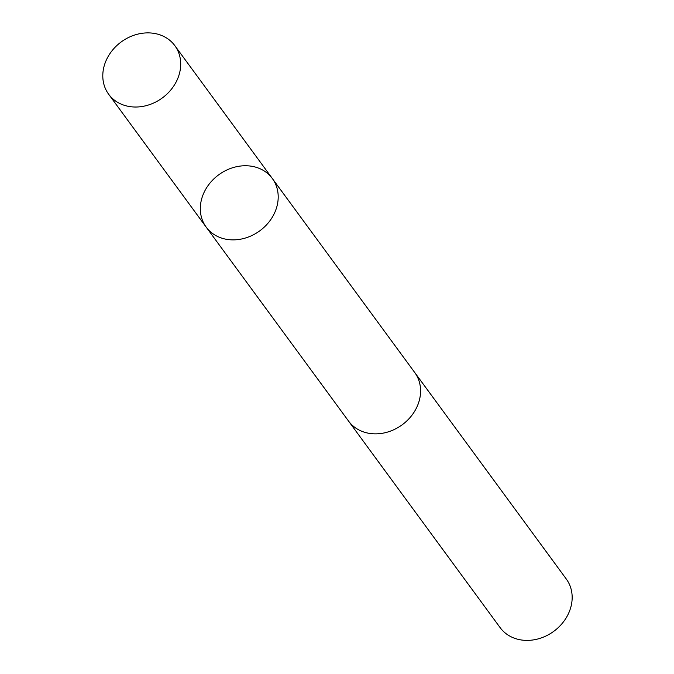 <?xml version="1.0" encoding="UTF-8"?>
<svg xmlns="http://www.w3.org/2000/svg" width="674" height="674" viewBox="0 0 674 674"><rect width="100%" height="100%" fill="white"/><g stroke="black" fill="none" stroke-linecap="round" stroke-linejoin="round"><path stroke-width="1.01" d="M414.19 371.787A41.047 34.736 143.7 0 1 414.729 372.503A41.038 34.728 143.7 0 1 386.371 432.405A41.038 34.728 143.7 0 1 348.551 421.073L206.168 227.096A41.047 34.736 -36.3 0 0 243.996 238.428A41.047 34.736 -36.3 0 0 272.347 178.526A41.047 34.736 -36.3 0 0 218.713 174.81A41.047 34.736 -36.3 0 0 206.168 227.096A41.047 34.736 -36.3 0 0 243.996 238.428A41.047 34.736 -36.3 0 0 272.347 178.526L174.844 45.664A41.047 34.736 143.7 0 1 146.485 105.574A41.047 34.736 143.7 0 1 108.657 94.242A41.047 34.736 143.7 0 1 137.016 34.332A41.047 34.736 143.7 0 1 174.844 45.664M272.347 178.526L414.721 372.511A41.047 34.736 143.7 0 1 402.184 424.797A41.047 34.736 143.7 0 1 348.542 421.082A41.047 34.736 143.7 0 1 348.02 420.349M414.729 372.503L566.303 579.033A41.047 34.736 143.7 0 1 553.767 631.327A41.047 34.736 143.7 0 1 500.116 627.612L348.542 421.082M206.168 227.096L108.657 94.242"/></g></svg>
